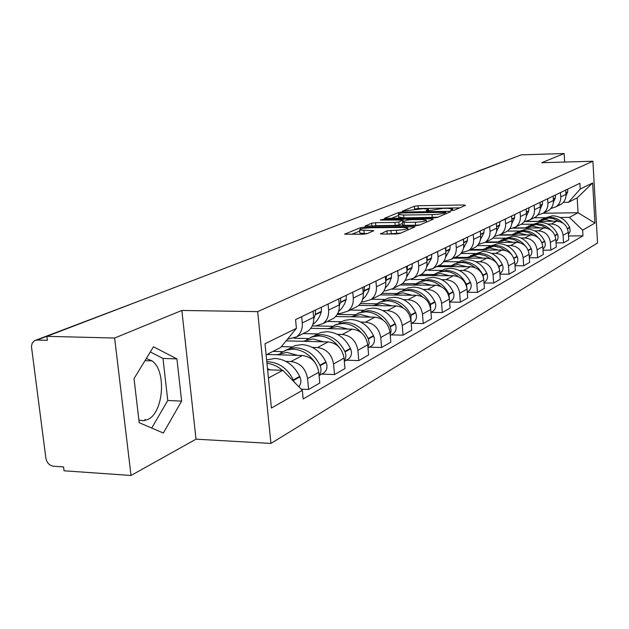 <?xml version="1.0" encoding="UTF-8"?>
<svg xmlns="http://www.w3.org/2000/svg" width="629" height="629" viewBox="0 0 629 629"><rect width="100%" height="100%" fill="white"/><g stroke="black" fill="none" stroke-linecap="round" stroke-linejoin="round"><path stroke-width="0.94" d="M451.646 210.558L454.248 210.204L465.531 205.376L463.982 204.968L418.01 205.746L414.385 206.233L402.23 211.171L423.16 208.679L428.467 209.26L426.163 210.801L427.335 210.927L443.264 208.356L447.156 208.293L452.652 208.899L450.435 210.424L451.646 210.558M146.329 358.475L152.069 360.889C166.638 370.748 163.658 412.6 147.791 419.504L143.326 420.762L138.883 420.03M380.459 233.556L381.937 234.074L396.05 233.949L400.13 233.383L414.998 226.825L364.419 227.14L360.464 227.682L344.661 234.185L362.988 234.232L367.061 233.673L373.878 230.67L359.576 230.041C359.874 228.877 363.641 228.123 370.874 227.769L403.079 227.431L407.734 227.989C407.411 229.153 403.637 229.899 396.419 230.245L386.945 230.851L380.49 233.972M257.67 311.63L181.844 310.451L114.635 338.032L46.868 336.334L521.205 154.86L564.142 153.523L541.742 162.714L592.895 161.244L257.67 311.63L270.926 443.429L597.55 242.967L592.895 161.244M433.648 217.909L437.477 217.39L450.631 211.753L449.082 211.328L402.261 212.036L398.542 212.531L384.335 218.357L433.648 217.909M433.184 219.23L419.315 225.166L415.36 225.717L365.032 226.055L371.645 223.232L375.537 222.697L394.933 222.469L398.817 221.943L403.071 220.016L381.347 220.079L380.207 219.953L383.053 219.395L431.643 218.766L433.184 219.23M114.635 338.032L131.021 475.477L64.048 470.791L63.56 466.93L53.386 466.231C49.369 465.499 46.861 462.787 45.862 458.109L31.45 346.508L32.252 343.033L34.43 340.706L37.095 340.053L47.379 340.32L46.868 336.334M131.021 475.477L196.028 439.168L270.926 443.429M476.515 171.725L514.758 157.313L477.246 171.678M564.653 162.054L564.142 153.523M557.333 205.762L561.477 204.048C564.606 201.681 566.1 198.45 565.982 194.337L565.723 190.068M547.678 224.026L551.358 223.987C558.08 224.608 561.988 228.374 563.089 235.293L568.286 232.384C567.201 225.528 563.325 221.793 556.657 221.188L526.3 221.542M568.286 232.384L568.734 239.877L563.553 242.857L556.052 242.896M560.47 192.584L560.738 196.893C560.864 201.044 559.354 204.307 556.209 206.689L550.823 208.561M563.089 235.293L563.553 242.857M521.048 224.317L532.134 224.199M546.066 211.769L548.85 210.377C552.026 207.971 553.551 204.669 553.418 200.462L553.143 196.099M543.016 250.169L550.878 250.145L556.311 247.024L555.832 239.358C554.715 232.353 550.76 228.524 543.967 227.895L513.531 228.193M547.647 198.733L547.922 203.143C548.063 207.389 546.53 210.723 543.322 213.145L537.709 215.055M534.658 230.859L538.416 230.827C545.264 231.472 549.259 235.332 550.391 242.409L550.878 250.145M507.399 231.102L518.815 231M532.779 218.436L535.609 217.013C538.849 214.56 540.397 211.179 540.256 206.886L539.965 202.412M529.351 257.788L537.598 257.78L543.299 254.501L542.796 246.67C541.64 239.5 537.598 235.584 530.664 234.916L499.693 235.16M534.202 205.18L534.493 209.693C534.642 214.033 533.085 217.445 529.822 219.922L523.957 221.864M521.016 238.021L524.853 237.99C531.835 238.666 535.916 242.629 537.087 249.87L537.598 257.78M492.774 238.218L504.859 238.132M518.846 225.426L521.732 223.971C525.034 221.471 526.599 218.019 526.449 213.616L526.151 209.04M514.994 265.776L523.674 265.792L529.649 262.356L529.123 254.336C527.928 246.993 523.792 242.975 516.724 242.283L484.928 242.464M520.097 211.942L520.403 216.565C520.56 221.007 518.98 224.498 515.654 227.022L509.521 229.003M506.707 245.53L510.622 245.507C517.753 246.214 521.921 250.279 523.131 257.693L523.674 265.792M477.309 245.672L490.227 245.609M504.214 232.761L507.155 231.283C510.52 228.72 512.116 225.19 511.951 220.685L511.636 215.999M499.906 274.173L509.042 274.205L515.316 270.588L514.766 262.387C513.531 254.863 509.309 250.743 502.084 250.02L469.572 250.13M505.268 219.049L505.59 223.782C505.771 228.335 504.159 231.904 500.77 234.483L494.347 236.504M491.674 253.416L495.676 253.401C502.956 254.147 507.226 258.315 508.476 265.91L509.042 274.205M460.931 253.495L474.864 253.456M488.835 240.467L491.839 238.965C495.267 236.355 496.886 232.738 496.706 228.115L496.375 223.319M484.023 282.987L493.655 283.05L500.259 279.252L499.678 270.84C498.396 263.134 494.072 258.904 486.704 258.142L453.517 258.181M489.676 226.526L490.015 231.378C490.203 236.048 488.568 239.696 485.116 242.338L478.37 244.39M475.87 261.711L479.958 261.711C487.396 262.482 491.76 266.767 493.057 274.551L493.655 283.05M443.587 261.711L458.706 261.711M472.646 248.589L475.713 247.048C479.204 244.382 480.855 240.679 480.658 235.938L480.304 231.024M467.292 292.273L477.45 292.367L484.409 288.365L483.795 279.748C482.474 271.846 478.048 267.498 470.516 266.696L436.628 266.649M473.252 234.405L473.613 239.382C473.81 244.162 472.151 247.905 468.629 250.601L461.537 252.693M459.225 270.439L463.408 270.454C471.003 271.264 475.477 275.667 476.821 283.655L477.45 292.367M428.86 270.368L441.707 270.399M455.585 257.143L458.714 255.571C462.276 252.842 463.95 249.053 463.738 244.194L463.369 239.146M449.625 302.062L460.365 302.187L467.709 297.965L467.056 289.128C465.688 281.021 461.151 276.548 453.454 275.706L418.843 275.565M455.923 242.715L456.3 247.818C456.52 252.732 454.838 256.561 451.245 259.321L443.767 261.444M441.684 279.646L445.953 279.669C453.721 280.526 458.305 285.055 459.697 293.256L460.365 302.187M411.311 279.488L423.781 279.551M437.58 266.169L440.772 264.573C444.404 261.774 446.11 257.89 445.882 252.897L445.489 247.716M430.951 312.393L442.329 312.566L450.081 308.108L449.389 299.034C447.966 290.708 443.319 286.101 435.449 285.22L400.083 284.976M437.619 251.49L438.02 256.734C438.256 261.774 436.542 265.705 432.878 268.528L424.984 270.69M423.16 289.364L427.531 289.403C435.472 290.307 440.174 294.97 441.621 303.39L442.329 312.566M392.079 289.112L404.872 289.214M418.544 275.714L421.807 274.079C425.519 271.225 427.248 267.231 426.997 262.104L426.58 256.781M411.523 323.314L423.246 323.534L431.455 318.817L430.723 309.499C429.237 300.945 424.473 296.204 416.422 295.268L380.27 294.907M418.246 260.776L418.678 266.161C418.938 271.351 417.192 275.384 413.45 278.27L405.092 280.463M403.566 299.648L408.048 299.695C416.178 300.654 420.99 305.458 422.499 314.107L423.246 323.534M371.542 299.286L384.869 299.435M398.393 285.818L401.727 284.151C405.516 281.226 407.27 277.13 407.002 271.862L406.554 266.382M391.041 334.887L403.04 335.155L411.736 330.154L410.957 320.578C409.416 311.787 404.526 306.897 396.286 305.906L358.75 305.411M397.725 270.619L398.181 276.162C398.464 281.493 396.695 285.637 392.866 288.593L385.742 290.834L383.997 290.818M382.817 310.529L387.409 310.6C395.727 311.607 400.673 316.56 402.245 325.46L403.04 335.155M350.07 310.05L363.696 310.254M377.03 296.534L380.427 294.828C384.295 291.832 386.08 287.626 385.789 282.201L385.318 276.563M369.317 347.169L381.599 347.483L390.829 342.176L389.996 332.324C388.392 323.275 383.368 318.235 374.931 317.189L335.634 316.529M375.93 281.061L376.417 286.769C376.724 292.257 374.923 296.518 371.024 299.546L363.735 301.826L361.581 301.802M360.802 322.079L365.504 322.166C374.027 323.235 379.106 328.354 380.749 337.514L381.599 347.483M327.3 321.466L341.24 321.726M354.324 307.919L357.799 306.174C361.754 303.099 363.57 298.775 363.248 293.193L362.736 287.39M346.217 360.213L358.797 360.59L368.618 354.945L367.737 344.81C366.054 335.485 360.897 330.272 352.256 329.171L310.836 328.322M352.759 292.178L353.278 298.052C353.608 303.705 351.784 308.084 347.798 311.19L340.344 313.517L337.718 313.47M337.411 334.361L342.231 334.463C350.958 335.603 356.179 340.887 357.893 350.322L358.797 360.59M303.115 333.598L317.386 333.913M330.162 320.035L333.716 318.25C337.749 315.105 339.597 310.647 339.243 304.9L338.709 298.917M321.631 374.106L334.518 374.554L344.983 368.539L344.039 358.09C342.286 348.482 336.979 343.096 328.118 341.917L286.077 340.887M328.063 304.019L328.613 310.081C328.983 315.907 327.127 320.413 323.054 323.597L315.42 325.964L312.267 325.901M312.495 347.428L317.441 347.562C326.388 348.765 331.758 354.237 333.551 363.971L334.518 374.554M281.367 346.61L291.99 346.886M304.389 332.953L308.029 331.137C312.149 327.906 314.02 323.322 313.635 317.378L313.061 311.206M301.181 389.162L308.611 389.453L319.784 383.03L318.769 372.25C316.937 362.343 311.473 356.761 302.392 355.511L266.853 354.481M301.684 316.662L302.282 322.921C302.683 328.936 300.796 333.574 296.636 336.845L287.453 339.22M285.904 361.384L290.983 361.541C300.167 362.823 305.694 368.484 307.573 378.532L308.611 389.453M560.117 217.5L569.363 217.382L578.051 212.744L577.178 197.876L568.451 202.279L563.332 202.365M533.982 217.831L544.856 217.697M543.204 213.231L578.051 212.744L594.948 223.091L582.627 230.135L569.363 217.382M568.451 202.279L580.221 189.062L592.652 182.96L594.948 223.091M268.418 377.998L282.83 370.308L302.352 390.357L303.17 398.959L582.965 235.844L582.627 230.135M302.352 390.357L271.429 408.032L264.998 343.764L296.401 328.354L280.589 347.546L266.106 354.858M580.221 189.062L579.883 183.283L295.567 319.595L296.401 328.354M181.844 310.451L196.028 439.168M139.198 422.688L163.328 433.043L181.624 401.105L176.914 358.876L153.468 346.783L134.024 378.627L139.198 422.688M282.83 370.308L267.6 369.789M568.498 235.954L582.965 235.844M592.652 182.96L577.178 197.876M151.715 428.058L167.754 400.484L162.99 358.444L150.292 351.981M162.99 358.444L176.914 358.876M167.754 400.484L181.624 401.105M459.736 207.861L418.23 208.521L414.59 209.017L414.385 206.233M398.558 215.456L391.057 218.475M445.725 212.327L400.862 212.987L398.479 214.465L403.724 215.047L432.068 214.646C437.438 214.481 441.456 213.931 444.121 213.003L445.725 212.327L445.835 213.805M398.684 216.942L403.96 217.925L403.724 215.047M437.949 217.186L403.96 217.925M371.865 226.188L371.645 223.232M402.45 223.484L399.061 224.899L395.177 225.426L375.788 225.646L371.896 226.173M426.376 221.785L427.233 221.778M415.297 222.226C422.24 221.895 425.888 221.188 426.242 220.103L421.611 219.568L410.438 219.71L406.578 220.236L402.568 221.895L404.046 222.359L415.297 222.226L415.533 225.206L419.795 224.962M402.576 224.993L404.282 225.331L404.046 222.359M415.533 225.206L404.282 225.331M400.862 233.068L386.898 234.027M359.796 232.636L359.835 233.06L364.238 233.579L363.979 230.552M367.344 233.556L364.238 233.579M359.662 231.095L351.611 234.326M408.748 229.695L407.867 229.703M537.591 221.408L545.249 219.458L553.174 221.227M539.375 220.59L548.991 217.956L553.795 218.798L558.977 221.416M562.947 223.091C559.118 219.254 554.621 217.319 549.463 217.288L541.475 219.442M543.613 218.42L552.356 215.802C560.172 216.093 565.927 219.922 569.622 227.281L570.212 231.386L568.419 234.593M567.814 189.062L567.617 192.034L565.974 195.878M526.709 221.432L537.803 221.298M524.523 228.083L532.323 226.11L540.413 227.926M526.387 227.234L536.238 224.537L542.001 225.709L546.538 228.178M550.894 230.222C546.939 226.015 542.214 223.893 536.741 223.838L528.58 226.031M530.821 224.962L539.768 222.281C547.733 222.595 553.606 226.511 557.38 234.043L557.53 234.373C558.615 237.259 558.096 239.696 555.981 241.678M555.47 194.982L555.281 198.017L553.386 202.318M514.027 227.973L524.948 227.871M510.842 235.073L518.799 233.068L527.047 234.947M512.792 234.185L522.88 231.425L528.006 232.368L533.518 235.27M538.361 237.809C534.265 233.147 529.28 230.772 523.422 230.686L515.088 232.927M517.439 231.81L526.591 229.058C534.713 229.396 540.712 233.414 544.572 241.119L544.722 241.457C545.846 244.477 545.288 246.993 543.047 249.013L543.047 249.013M542.552 201.178L542.363 204.283L540.201 209.064M500.259 234.829L511.503 234.743M496.509 242.401L504.615 240.364L513.036 242.307M498.538 241.481L508.885 238.643L514.192 239.649L519.884 242.715M525.349 245.978C521.119 240.703 515.819 237.998 509.459 237.864L500.951 240.152M503.412 238.989L512.784 236.158C521.071 236.52 527.196 240.648 531.151 248.534L531.301 248.88C532.456 251.97 531.89 254.548 529.61 256.601L529.288 256.836M529.013 207.672L528.714 211.195L526.363 216.14M485.769 242.008L497.437 241.937M481.46 250.09L489.724 248.023L498.325 250.028M483.591 249.131L494.197 246.214L500.598 247.637L505.598 250.554M511.959 255.036C507.619 248.817 501.903 245.609 494.819 245.404L486.115 247.732M488.702 246.513L498.31 243.604C506.762 243.997 513.012 248.235 517.069 256.31L517.227 256.663C518.414 259.832 517.84 262.466 515.513 264.565L514.939 264.958M514.797 214.481L514.498 218.09L511.825 223.578M470.767 249.532L482.702 249.485M465.649 258.165L474.077 256.066L482.86 258.149M467.882 257.167L478.771 254.171L485.431 255.704L490.612 258.81M499.512 269.495L498.711 266.452C494.528 258.118 488.104 253.739 479.432 253.314L470.539 255.696M473.252 254.415L483.103 251.427C491.729 251.844 498.121 256.2 502.28 264.479L502.437 264.848C503.656 268.096 503.082 270.792 500.708 272.931L499.858 273.481M499.866 221.644L499.575 225.339L496.533 231.393M455.011 257.426L467.245 257.41M449.012 266.665L457.621 264.534L466.592 266.688M451.355 265.619L456.182 263.307L461.544 262.513C466.411 262.576 470.846 264.243 474.871 267.522M483.764 279.418L482.97 275.148C478.677 266.602 472.112 262.096 463.259 261.64L454.154 264.07M457.016 262.725L461.804 260.437L467.119 259.651C475.925 260.099 482.459 264.581 486.72 273.072L486.893 273.45C488.143 276.776 487.554 279.535 485.14 281.729L483.984 282.437M484.165 229.168L483.866 232.958L480.43 239.61M438.46 265.729L451.032 265.745M480.454 233.092L480.367 230.992M431.486 275.62L440.276 273.458L449.452 275.691M421.045 274.464L433.979 274.511L438.908 272.137L444.42 271.327C449.515 271.406 454.146 273.214 458.321 276.736M467.08 289.497L466.388 284.308C461.985 275.533 455.262 270.895 446.22 270.399L436.896 272.884M439.915 271.476L444.821 269.118L450.285 268.308C459.28 268.795 465.971 273.403 470.35 282.122L470.516 282.507C471.805 285.92 471.215 288.75 468.754 290.983L467.261 291.848M467.622 237.102L467.331 240.986L463.447 248.266M463.581 242.023L463.62 239.02M413.001 285.063L421.98 282.869L431.368 285.189M415.604 283.923L420.683 281.446L426.352 280.62C431.706 280.731 436.557 282.688 440.905 286.502M449.46 299.915L448.902 293.971C444.373 284.953 437.493 280.18 428.247 279.646L418.702 282.185M421.886 280.699L426.926 278.262L432.54 277.436C441.739 277.963 448.579 282.704 453.077 291.659L453.25 292.053C454.578 295.567 453.981 298.461 451.473 300.748L449.845 301.668M450.175 245.467L449.884 249.454L445.521 257.395M445.749 251.215L445.953 247.496M402.356 283.663L415.848 283.75M393.471 295.04L402.646 292.815L412.254 295.229M396.215 293.845L401.428 291.282L407.27 290.441C412.931 290.574 418.026 292.721 422.562 296.888M430.826 310.82L430.425 304.177C425.778 294.907 418.725 289.977 409.275 289.411L399.494 292.005M402.859 290.441L408.032 287.909L413.811 287.076C423.207 287.642 430.22 292.524 434.843 301.739L435.024 302.14C436.384 305.749 435.787 308.721 433.224 311.056L431.565 311.992M426.902 260.893L427.28 256.443M431.746 254.305L431.463 258.393L426.564 267.034M382.11 293.366L396.718 293.499M372.808 305.6L382.188 303.343L392.024 305.851M375.71 304.342L381.064 301.684L387.079 300.827C393.109 301 398.487 303.375 403.22 307.966M411.099 322.292L410.886 314.972C406.098 305.435 398.872 300.348 389.202 299.734L379.169 302.392M382.739 300.741L388.054 298.122L394.006 297.265C403.621 297.871 410.808 302.911 415.557 312.393L415.745 312.802C417.145 316.513 416.547 319.563 413.929 321.962L412.239 322.913M406.939 271.138L407.521 265.918M412.247 263.653L411.971 267.852L406.491 277.224M360.425 303.603L376.504 303.807M350.911 316.788L360.503 314.5L370.575 317.118M354.025 315.436L359.513 312.699L365.693 311.827C372.156 312.047 377.864 314.72 382.825 319.839M390.177 334.4L391.167 330.752L390.177 326.412C385.247 316.584 377.832 311.339 367.941 310.671L357.649 313.391M361.455 311.646L366.904 308.925L373.028 308.053C382.872 308.713 390.239 313.918 395.13 323.676L395.327 324.1C396.773 327.921 396.16 331.051 393.502 333.504L391.765 334.479M385.766 281.989L386.576 275.958M391.592 273.56L391.442 277.444L390.122 281.171L387.975 284.874L385.2 288.011M337.191 314.429L355.102 314.72M327.662 328.668L337.474 326.341L347.798 329.077M331.066 327.182L336.672 324.383L342.986 323.51C349.999 323.793 356.108 326.852 361.313 332.67M367.941 347.216L369.215 343.308L368.193 338.559C363.114 328.424 355.511 322.999 345.376 322.276L334.809 325.067M338.945 323.149L344.511 320.373L350.785 319.501C360.849 320.208 368.413 325.594 373.461 335.65L373.657 336.09C375.151 340.022 374.538 343.245 371.818 345.753L370.049 346.752M363.271 293.507L364.199 290.653L364.333 286.627M369.663 284.072L369.522 288.074L368.083 292.108L365.701 296.117L362.579 299.435M315.947 325.964L332.411 326.286M302.934 341.295L312.975 338.945L323.565 341.806M306.653 339.66L312.377 336.806L318.848 335.925C326.608 336.311 333.221 339.904 338.685 346.713M344.283 360.81C346.123 358.216 346.367 355.259 345.022 351.925L344.818 351.469C339.574 341.02 331.766 335.406 321.388 334.62L315.703 335.281L310.529 337.474M315.035 335.375L320.727 332.537L327.135 331.664C337.451 332.434 345.211 338.001 350.416 348.38L350.62 348.828C352.169 352.885 351.556 356.195 348.781 358.774L346.972 359.788M339.306 305.804L340.541 302.124L340.666 297.973M346.335 295.253L346.209 299.373L344.653 303.752L341.995 308.076L338.504 311.575M294.175 338.245L308.312 338.575M276.587 354.764L286.855 352.382L297.729 355.377M280.644 352.955L286.502 350.038L293.122 349.158C302.124 349.732 309.468 354.269 315.16 362.768M319.052 375.269C321.238 372.58 321.592 369.388 320.122 365.701L319.909 365.229C314.492 354.442 306.465 348.615 295.834 347.758L289.985 348.427L284.67 350.691M289.584 348.387L295.402 345.486L301.967 344.613C312.534 345.447 320.507 351.226 325.885 361.934L326.089 362.398C327.693 366.589 327.072 369.994 324.242 372.635L322.394 373.673M313.714 318.934L315.326 314.351L315.443 310.066M321.49 307.164L321.254 311.882C319.768 317.244 316.961 321.443 312.833 324.485M272.986 351.383L282.68 351.658M294.058 381.842L293.311 379.924C287.712 368.767 279.465 362.721 268.559 361.793L266.798 361.809M266.61 359.93L275.109 358.428C285.943 359.34 294.136 365.331 299.695 376.401L299.915 376.881C301.433 380.702 301.063 383.981 298.806 386.725M267.482 368.618L270.124 369.876M266.955 363.365C272.506 363.916 277.617 366.227 282.287 370.284M145.118 420.494L144.984 419.354M333.551 363.971L344.039 358.09M357.893 350.322L367.737 344.81M380.749 337.514L389.996 332.324M402.245 325.46L410.957 320.578M422.499 314.107L430.723 309.499M441.621 303.39L449.389 299.034M459.697 293.256L467.056 289.128M476.821 283.655L483.795 279.748M493.057 274.551L499.678 270.84M508.476 265.91L514.766 262.387M523.131 257.693L529.123 254.336M537.087 249.87L542.796 246.67M550.391 242.409L555.832 239.358M307.573 378.532L318.769 372.25M290.983 361.541L302.392 355.511M317.441 347.562L328.118 341.917M328.613 310.081L339.243 304.9M342.231 334.463L352.256 329.171M353.278 298.052L363.248 293.193M365.504 322.166L374.931 317.189M376.417 286.769L385.789 282.201M387.409 310.6L396.286 305.906M398.181 276.162L407.002 271.862M408.048 299.695L416.422 295.268M418.678 266.161L426.997 262.104M427.531 289.403L435.449 285.22M438.02 256.734L445.882 252.897M445.953 279.669L453.454 275.706M456.3 247.818L463.738 244.194M463.408 270.454L470.516 266.696M473.613 239.382L480.658 235.938M479.958 261.711L486.704 258.142M490.015 231.378L496.706 228.115M495.676 253.401L502.084 250.02M505.59 223.782L511.951 220.685M510.622 245.507L516.724 242.283M520.403 216.565L526.449 213.616M524.853 237.99L530.664 234.916M534.493 209.693L540.256 206.886M538.416 230.827L543.967 227.895M547.922 203.143L553.418 200.462M551.358 223.987L556.657 221.188M560.738 196.893L565.982 194.337M302.282 322.921L313.635 317.378M477.419 171.615L474.683 172.66M141.03 300.308L37.095 340.053M141.297 300.206L35.829 340.171M452.125 210.542L452.054 209.63M427.901 210.912L427.83 210.007M418.23 208.521L418.01 205.746M464.06 206.005L463.982 204.968M398.652 213.915L398.542 212.531M402.316 212.712L402.261 212.036M449.169 212.382L449.082 211.328M432.296 217.548L432.068 214.646M444.239 214.497L444.121 213.003M365.307 226.157L365.268 225.764M375.788 225.646L375.537 222.697M395.177 225.426L394.933 222.469M399.061 224.899L398.817 221.943M402.969 221.73L402.851 220.284M383.108 220.056L383.053 219.395M431.722 219.851L431.643 218.766M387.197 233.909L386.945 230.851M391.214 233.343L390.963 230.293M396.663 233.296L396.419 230.245M372.289 231.527L372.195 230.473M344.959 234.287L344.92 233.862M360.59 229.098L360.464 227.682M364.521 228.264L364.419 227.14M413.332 227.729L413.245 226.621M567.515 228.846L569.764 227.604M567.382 228.516L569.622 227.281M565.911 193.142L567.515 192.364M565.888 192.875L567.617 192.034M555.045 235.741L557.53 234.373M554.912 235.403L557.38 234.043M553.339 199.244L555.171 198.355M553.323 198.968L555.281 198.017M541.986 242.967L544.722 241.457M541.844 242.621L544.572 241.119M540.177 205.636L542.253 204.622M540.154 205.345L542.363 204.283M528.289 250.546L531.301 248.88M528.148 250.193L531.151 248.534M526.363 212.335L528.714 211.195M526.347 212.044L528.816 210.849M513.909 258.503L517.227 256.663M513.759 258.142L517.069 256.31M511.864 219.372L514.498 218.09M511.841 219.073L514.608 217.736M498.868 266.822L502.437 264.848M498.711 266.452L502.28 264.479M496.611 226.778L499.575 225.339M496.588 226.471L499.685 224.97M483.135 275.526L486.893 273.45M482.97 275.148L486.72 273.072M480.556 234.562L483.866 232.958M480.54 234.255L483.984 232.581M466.561 284.693L470.516 282.507M466.388 284.308L470.35 282.122M463.636 242.778L467.331 240.986M463.612 242.456L467.449 240.6M449.075 294.364L453.25 292.053M448.902 293.971L453.077 291.659M445.772 251.451L449.884 249.454M445.78 251.105L450.002 249.053M430.613 304.578L435.024 302.14M430.425 304.177L434.843 301.739M427.005 260.555L431.463 258.393M427.122 260.147L431.58 257.984M411.075 315.388L415.745 312.802M410.886 314.972L415.557 312.393M407.246 270.148L411.971 267.852M407.364 269.723L412.089 267.435M390.373 326.844L395.327 324.1M390.177 326.412L395.13 323.676M386.308 280.306L391.317 277.876M386.426 279.874L391.442 277.444M368.39 339L373.657 336.09M368.193 338.559L373.461 335.65M364.073 291.101L369.396 288.514M364.199 290.653L369.522 288.074M345.022 351.925L350.62 348.828M344.818 351.469L350.416 348.38M340.415 302.58L346.084 299.829M340.541 302.124L346.209 299.373M320.122 365.701L326.089 362.398M319.909 365.229L325.885 361.934M315.2 314.815L321.254 311.882M315.326 314.351L321.372 311.418M293.531 380.411L299.915 376.881M293.311 379.924L299.695 376.401M152.069 360.889L144.992 360.661M296.636 336.845L308.029 331.137M556.209 206.689L561.477 204.048M543.322 213.145L548.85 210.377M529.822 219.922L535.609 217.013M515.654 227.022L521.732 223.971M500.77 234.483L507.155 231.283M485.116 242.338L491.839 238.965M468.629 250.601L475.713 247.048M451.245 259.321L458.714 255.571M432.878 268.528L440.772 264.573M413.45 278.27L421.807 274.079M392.866 288.593L401.727 284.151M371.024 299.546L380.427 294.828M347.798 311.19L357.799 306.174M323.054 323.597L333.716 318.25M452.77 210.495L452.676 209.237M428.593 210.849L428.498 209.606M445.977 213.75L445.867 212.24M398.715 217.335L398.479 214.465M403.197 221.628L403.079 220.142M426.399 222.131L426.273 220.449M402.584 225.127L402.348 222.163M407.899 230.057L407.765 228.382M359.835 233.06L359.576 230.041M514.931 264.895L515.513 264.565M499.851 273.411L500.708 272.931M483.984 282.382L485.14 281.729M467.253 291.832L468.754 290.983M449.601 301.802L451.473 300.748M430.944 312.346L433.224 311.056M411.193 323.503L413.929 321.962M390.255 335.336L393.502 333.504M368.004 347.908L371.818 345.753M344.33 361.282L348.781 358.774M319.084 375.552L324.242 372.635"/></g></svg>
